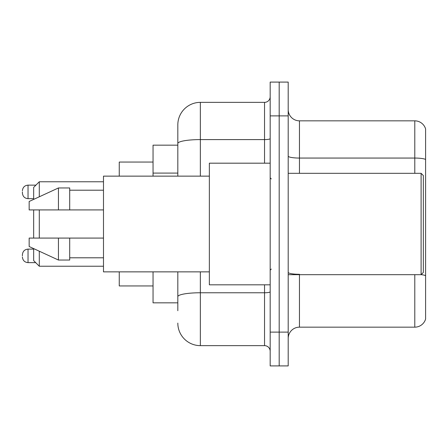 <?xml version="1.0" encoding="UTF-8"?>
<svg xmlns="http://www.w3.org/2000/svg" width="448" height="448" viewBox="0 0 448 448"><rect width="100%" height="100%" fill="white"/><g stroke="black" fill="none" stroke-linecap="round" stroke-linejoin="round"><path stroke-width="0.67" d="M177.822 145.163L153.048 145.163L153.048 176.137M177.822 302.837L153.048 302.837L153.048 271.863M177.822 310.722L177.822 271.863M270.178 332.119L270.178 365.91L279.188 365.91L279.188 332.119L279.188 365.91L288.198 365.91L288.198 332.119L279.188 332.119L279.188 115.881L279.188 332.119L270.178 332.119L270.178 115.881L279.188 115.881L279.188 82.09L279.188 115.881L288.198 115.881L288.198 332.119M288.198 115.881L288.198 82.09L270.178 82.09L270.178 115.881M200.351 271.863L200.351 345.638L264.544 345.638L264.544 284.816M177.822 176.137L177.822 124.891A22.523 22.523 0 0 1 200.351 102.362L264.544 102.362A5.634 5.634 0 0 0 270.178 96.734M177.822 124.891L177.822 137.278M270.178 351.266A5.634 5.634 0 0 0 264.544 345.638M200.351 345.638A22.523 22.523 0 0 1 177.822 323.109M288.198 338.43A11.262 11.262 0 0 1 299.46 327.163L414.786 327.163L414.786 274.68M425.6 128.946A11.262 11.262 0 0 0 414.786 120.837A11.262 11.262 0 0 1 425.6 128.946L425.6 319.054A11.262 11.262 0 0 1 414.786 327.163M425.6 159.471A11.262 1.954 180 0 0 414.786 158.06L414.786 120.837L299.46 120.837A11.262 11.262 0 0 1 288.198 109.57A11.262 11.262 0 0 0 299.46 120.837L299.46 173.32M425.6 159.628L425.6 275.699A11.262 1.954 180 0 0 421.142 274.635M33.662 209.922L33.662 238.078M33.662 248.606L33.662 260.602L39.295 266.235L103.488 266.235M39.295 209.922L39.295 238.078M39.295 251.205L39.295 266.235M119.258 271.863L119.258 285.942L153.048 285.942M153.048 162.058L119.258 162.058L119.258 176.137M33.662 199.394L33.662 187.398L39.295 181.765L39.295 196.795M421.098 173.32L423.349 175.571L423.349 272.429L421.098 274.68L421.098 173.32L288.198 173.32M270.178 163.184L209.356 163.184L209.356 284.816L270.178 284.816M209.356 176.137L103.488 176.137L103.488 271.863L209.356 271.863M58.442 209.922L29.159 209.922L29.159 201.477L58.442 187.958L58.442 209.922L103.488 209.922M58.442 187.958L69.703 187.958L69.703 209.922M103.488 238.078L69.703 238.078L69.703 260.042L58.442 260.042L58.442 238.078L29.159 238.078L29.159 246.523L58.442 260.042M29.159 238.078L36.613 238.078M69.703 238.078L58.442 238.078M22.4 255.875L22.4 254.75L22.4 255.875M22.4 191.901L22.4 193.026L22.4 191.901M177.822 173.085L153.048 173.085M270.178 291.782A5.634 0.98 0 0 1 264.544 292.762L200.351 292.762A22.523 3.909 180 0 0 177.822 296.677M200.351 102.362L200.351 139.591L264.544 139.591L264.544 102.362M177.822 143.506A22.523 3.909 180 0 1 200.351 139.591L200.351 176.137M264.544 163.184L264.544 139.591A5.634 0.98 0 0 0 270.178 138.611M299.46 274.68L299.46 327.163M414.786 173.32L414.786 158.06L299.46 158.06A11.262 1.954 0 0 1 288.198 156.106M299.46 274.294A11.262 1.954 0 0 1 288.198 272.334M22.4 254.75C22.764 251.294 24.64 249.418 28.034 249.116L28.034 262.629L35.689 262.629M35.913 185.142L28.034 185.142L28.034 198.66C24.64 198.358 22.764 196.482 22.4 193.026M39.295 181.765L103.488 181.765M288.198 274.68L421.098 274.68M271.303 178.948L270.178 177.822M69.703 190.21L103.488 190.21M69.703 257.79L103.488 257.79M271.303 269.052L270.178 270.178M28.034 249.116L33.662 249.116M28.034 262.629C24.64 262.326 22.764 260.45 22.4 257.001M28.034 198.66L33.662 198.66M28.034 185.142C24.64 185.444 22.764 187.326 22.4 190.775"/></g></svg>
